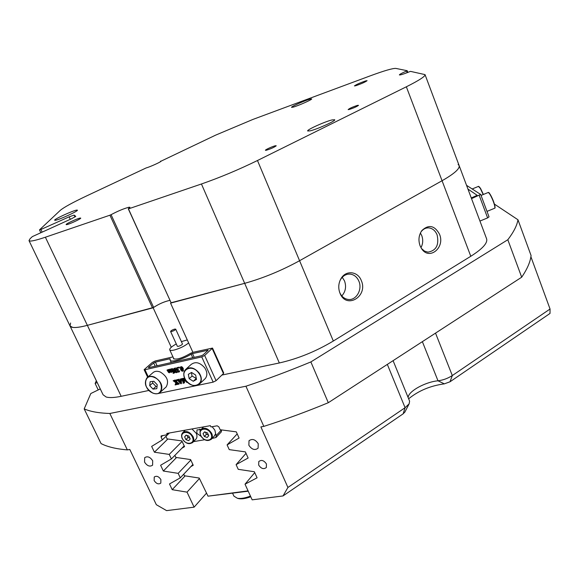 <?xml version="1.0" encoding="UTF-8"?>
<svg xmlns="http://www.w3.org/2000/svg" width="579" height="579" viewBox="0 0 579 579"><rect width="100%" height="100%" fill="white"/><g stroke="black" fill="none" stroke-linecap="round" stroke-linejoin="round"><path stroke-width="0.87" d="M165.934 436.378L167.114 438.882L181.871 440.909L184.556 446.655L181.871 448.24M174.865 455.376L175.821 457.41L190.585 459.567L193.241 465.263L190.86 466.609M183.717 474.201L184.455 475.764L199.212 478.051L208.006 496.174L248.073 490.876M248.217 491.195L208.006 496.174M212.015 438.491L216.018 437.492L216.09 435.697L214.852 430.125L212.131 426.701M195.637 439.432L196.071 438.991C197.186 437.492 197.258 435.625 196.295 433.374L191.96 428.959M200.327 430.624L199.697 429.126M201.079 436.378L196.831 433.28L196.983 429.886L200.956 429.604C204.691 427.034 208.274 428.301 211.69 433.425C212.652 435.669 212.573 437.55 211.473 439.07L211.009 439.548M200.725 429.915L200.298 429.3M216.09 435.697L221.439 429.908M184.542 430.284L184.73 430.689M193.487 441.647L204.648 439.743M214.179 436.211L215.381 434.156M221.482 430.009L221.265 431.934M188.913 436.103L186.112 435.082L184.621 436.856L185.917 439.635L188.711 440.655L190.209 438.896L188.913 436.103M207.448 432.875L204.59 431.847L203.048 433.642L204.344 436.457L207.195 437.492L208.744 435.697L207.448 432.875M205.429 432.144L206.421 434.308L208.44 435.032M206.421 434.308L204.344 436.457M204.734 431.898L203.048 433.642M187.068 435.43L188.03 437.5L189.876 438.173M188.03 437.5L185.917 439.635M186.308 435.155L184.621 436.856M171.76 331.492C174.076 330.71 175.386 329.929 175.698 329.14L174.518 329.133C172.209 329.914 170.899 330.696 170.588 331.485L171.76 331.492M170.588 331.485L177.362 346.285L178.542 346.322C180.851 345.554 182.153 344.758 182.45 343.94L175.698 329.14M181.379 341.603L187.278 339.938M188.638 342.934C184.817 346.01 180.069 348.363 174.409 349.977C171.717 350.613 170.154 350.57 169.727 349.839C169.488 348.478 171.681 346.517 176.284 343.94M152.711 460.797C150.12 456.932 147.45 455.897 144.692 457.692L144.555 462.114C147.153 465.986 149.831 467.007 152.588 465.19L152.711 460.797M258.234 443.731C255.288 439.381 252.212 438.39 249.021 440.764L248.854 445.251C251.822 449.608 254.898 450.585 258.089 448.182L258.234 443.731M266.434 463.967C263.959 460.356 261.411 459.545 258.791 461.535L258.69 465.111C261.172 468.722 263.72 469.526 266.347 467.506L266.434 463.967M160.882 479.578C158.718 476.372 156.504 475.525 154.231 477.038L154.152 480.57C156.316 483.783 158.537 484.623 160.81 483.096L160.882 479.578M170.979 302.781L244.678 283.334L171.196 302.962L128.285 208.809L129.964 207.296L129.095 207.21C124.159 208.44 118.152 210.93 111.074 214.679L153.63 307.42L87.364 325.347L121.17 396.304C114.338 397.715 109.315 397.939 106.116 396.984L103.084 394.769L70.023 325.97L72.708 327.396C75.697 327.823 80.582 327.142 87.364 325.347L153.145 307.782L171.268 347.262M70.587 323.017L70.023 325.97L29.001 240.611C29.775 241.761 35.239 240.625 45.379 237.216L87.364 325.347C77.101 328.003 71.318 328.213 70.023 325.97M439.519 234.22C434.641 225.455 428.778 224.203 421.939 230.478C418.769 235.031 418.139 240.119 420.057 245.749L421.476 248.485C429.039 260.897 445.389 247.732 439.519 234.22M421.505 248.536L424.458 251.076L427.917 252.14C436.19 250.729 439.258 244.968 437.109 234.864C435.278 230.558 432.426 228.227 428.532 227.865C425.703 227.808 423.292 229.023 421.295 231.506L420.868 232.099M420.397 233.026L421.758 235.617C423.256 239.836 422.988 243.853 420.969 247.653M361.289 280.54C357.887 271.298 346.032 269.937 341.118 278.412C338.556 282.834 338.085 287.539 339.721 292.518L339.967 293.162C346.3 309.758 368.439 296.339 361.289 280.54M339.656 292.344L339.714 292.482C341.465 296.412 344.187 298.721 347.87 299.401C355.955 300.993 362.722 289.666 358.871 281.148C357.069 277.059 354.232 274.721 350.367 274.128C346.437 273.831 343.224 275.539 340.749 279.237L339.924 280.764M342.247 277.29L344.527 280.931C346.503 286.627 345.598 291.628 341.813 295.927M103.503 444.737L101.072 443.601L84.187 408.912L86.532 409.831C92.423 411.951 100.189 413.16 109.829 413.478L127.351 449.89C117.544 449.08 109.597 447.357 103.503 444.737M153.145 307.782C158.494 304.12 164.074 301.652 169.886 300.363C164.443 301.536 159.03 303.888 153.63 307.42M192.901 352.314L170.552 303.128M425.051 74.669L459.125 165.536C460.037 168.619 454.356 173.686 442.066 180.735L299.575 260.716C281.495 270.617 263.199 278.152 244.678 283.334C263.199 278.152 281.495 270.617 299.575 260.716L442.066 180.735C454.356 173.686 460.037 168.619 459.125 165.536L458.119 164.458M333.323 341.024L470.792 256.28L406.349 86.792L257.474 160.513L333.323 341.024C315.881 351.446 297.881 358.756 279.331 362.968L201.441 183.984L128.451 208.881L171.196 302.962M254.746 472.616L245.026 484.196L252.162 499.836L283.008 495.95L287.922 487.46L405.083 407.703L409.136 403.845L409.614 401.167L393.09 360.666M237.202 433.874L227.091 444.904L229.248 449.622L245.366 451.895L248.138 458.018L236.102 464.64L238.237 469.323L254.347 471.74L257.098 477.805L245.026 484.196M246.017 453.335L236.102 464.64M169.394 432.991L162.373 439.852L161.071 437.087L161.114 435.936L167.353 434.67L168.996 433.063M184.187 445.873L171.377 458.937L169.234 454.406L182.11 441.408M190.809 460.052L178.173 473.354L180.286 477.849L169.488 483.964L172.202 489.682L187.024 492.136L194.11 507.161L166.607 510.627L156.337 504.707L129.797 449.47L127.351 449.89M192.872 464.474L180.286 477.849M121.17 396.304L148.89 390.456M521.686 277.203L507.819 239.742C513.66 232.099 517.047 225.441 517.966 219.767L531.066 255.542C530.386 261.795 527.259 269.018 521.686 277.203L328.3 402.709C306.508 411.727 285.02 419.623 263.821 426.383L245.93 386.222C267.223 379.158 288.87 371.059 310.865 361.926L328.3 402.709M494.43 204.119L517.966 219.767M530.9 256.743L550.05 309.012L550.007 313.442L450.021 381.778L444.339 383.855C430.414 385.759 418.516 390.738 408.644 398.793M171.377 458.937L160.615 465.263L163.35 471.031L178.173 473.354M162.373 439.852L151.655 446.395L154.419 452.213L169.234 454.406M227.091 444.904L239.091 438.042L236.29 431.854L220.172 429.741L218.855 426.853L217.154 425.804L210.951 426.911L210.38 425.666L166.788 433.461L167.353 434.67M263.821 426.383L260.89 426.889L287.922 487.46M245.93 386.222L109.829 413.478M199.437 478.529L187.024 492.136M194.11 507.161L206.558 493.069M404.902 411.995L403.136 413.833L283.008 495.95M408.021 397.259L408.904 395.124C412.364 389.037 427.302 381.699 437.999 380.794C443.101 380.15 447.878 378.405 452.308 375.554L550.05 309.012M221.873 375.076L279.331 362.968M97.178 382.487L95.137 383.486L96.324 380.714M459.161 165.637L486.577 238.743C487.902 242.912 482.64 248.76 470.792 256.28M84.187 408.912L90.809 393.532L100.276 388.922M507.819 239.742L310.865 361.926M167.859 438.983L154.419 452.213M176.537 457.511L163.35 471.031M185.135 475.873L172.202 489.682M95.137 383.486L98.227 389.92M266.239 150.272C270.806 148.861 274.142 147.37 276.241 145.792L275.43 145.749C272.695 146.277 264.451 150.077 265.508 150.323L266.239 150.272M349.101 109.503C353.552 108.085 356.693 106.702 358.524 105.342L357.496 105.371C352.473 107.021 349.361 108.432 348.145 109.619L349.101 109.503M309.939 130.89C316.713 129.486 336.037 120.787 334.72 119.744L332.259 119.882C325.26 121.424 306.494 129.891 307.673 130.984L309.939 130.89M55.266 220.302C58.819 219.991 78.606 210.908 77.405 210.148L76.718 210.097C72.954 210.532 53.608 219.419 54.658 220.244L55.266 220.302M293.148 107.137C298.062 105.87 312.544 99.429 311.683 98.9L309.982 99.132C304.93 100.471 290.767 106.782 291.541 107.339L293.148 107.137M355.651 85.75C361.383 83.796 365.197 82.102 367.086 80.684L365.812 80.865C360.087 82.826 356.288 84.512 354.42 85.916L355.651 85.75M66.542 224.645C68.894 224.478 81.494 218.652 80.713 218.102L80.264 218.051C77.825 218.269 65.398 224.008 66.122 224.594L66.542 224.645M29.001 240.611L30.108 238.7L32.337 236.608L71.492 218.782L75.784 216.365L74.112 215.099L75.009 217.009M201.441 183.984C219.911 177.558 238.584 169.734 257.474 160.513M406.349 86.792C419.189 80.358 425.413 76.298 425.029 74.619L410.547 71.383L409.708 71.666C403.672 74.083 400.227 75.169 399.372 74.915C399.539 74.351 401.949 73.055 406.603 71.029L407.196 70.71L407.84 72.411M40.762 232.577L39.481 229.892L60.238 210.394C63.733 207.42 72.455 202.636 86.387 196.028L146.219 167.903C149.715 167.056 161.729 161.592 161.02 161.179L215.67 135.124L252.98 119.404L370.213 75.863C384.268 70.681 392.823 68.199 395.884 68.416L407.196 70.71M39.481 229.892L40.892 229.494L42.079 231.984M70.298 219.318L69.14 216.836L40.892 229.494M69.14 216.836L74.112 215.099M152.516 307.948L109.923 215.2L45.379 237.216M109.923 215.2L111.074 214.679M160.513 161.172L160.68 161.555M407.218 72.657L406.603 71.029M250.758 496.753C245.937 498.526 241.993 499.163 238.91 498.678L237.723 498.367M232.592 493.257L233.916 496.131L237.419 498.287C240.799 498.816 245.149 498.085 250.454 496.094M466.551 185.338L480.693 194.457L471.538 198.626M489.002 216.828L487.612 217.914L479.948 221.055M477.139 195.347L471.284 197.96M477.11 195.268L467.955 189.08M213.166 382.133L201.745 356.91L204.669 355.477L216.068 380.692L213.166 382.133L196.795 385.527M196.252 385.643L157.814 393.604M157.293 393.713L155.389 393.763M201.745 356.91L144.945 369.728L148.238 376.763M171.102 372.311L169.922 372.036L169.343 372.811L168.532 372.435L166.998 370.097L168.163 369.836L168.677 371.798L169.394 372.406L169.821 371.848L168.467 369.771L169.633 369.511L170.146 371.472L170.877 372.08L171.304 371.552L169.936 369.438L171.109 369.178L172.303 371.769L171.268 372.094M166.998 370.097L168.598 369.453L168.214 369.952M168.402 369.786L169.77 372.029M168.467 369.771L170.074 369.12L169.69 369.626M169.879 369.46L171.261 371.704M169.936 369.438L171.55 368.794L171.167 369.301M171.355 369.127L172.737 371.378L171.76 372.275M175.162 368.367L176.646 371.689L177.644 372.116L176.262 372.71L172.455 370.032L173.888 372.956L174.872 372.724L173.164 373.39L173.483 372.941M173.367 370.676L174.322 372.565M173.114 373.274L173.324 372.514L171.688 368.975L172.231 368.57L175.321 370.748M171.688 368.975L175.799 371.783L174.322 368.751L173.765 368.591L175.48 367.918L175.003 368.447M179.121 371.125L179.034 372.051L177.818 372.073L177.478 370.531L176.305 369.583L176.4 368.135L177.833 367.969L176.609 368.295L176.559 369.141L178.057 369.981L177.695 371.248L178.643 371.805L179.671 370.763L179.381 371.74M176.53 368.02L177.492 367.412L178.267 367.585L177.84 368.128M176.913 368.157L177.297 369.207L178.491 369.597L178.129 370.857L179.063 371.414L178.643 371.805M178.824 367.224L179.468 367.361L179.056 368.02M180.503 367.079L181.147 366.594L182.334 367.115L183.282 368.505L183.217 370.951M187.502 382.328L186.843 382.466L183.948 379.469L184.079 383.052L183.058 383.269L183.377 382.893L181.98 379.694L181.111 379.042L182.653 378.709L182.327 379.093L183.775 382.379L183.63 378.5L184.115 378.094L185.092 379.107M184.412 379.954L184.513 382.654L184.079 383.052M181.111 379.042L183.087 378.319L182.711 378.825M182.769 378.775L183.724 380.931M178.766 379.563L179.584 380.613L180.605 380.396M179.91 379.296L181.509 378.68L180.88 379.361L180.952 383.776L177.102 379.896L178.556 379.585L179.15 381.004L180.619 380.692L180.51 379.585L179.91 379.296L181.068 379.05M181.278 379.136L181.48 383.356L181.053 383.754M177.102 379.896L178.991 379.194L178.614 379.701M174.496 380.852L175.951 382.133L176.204 380.468L175.698 380.2L177 379.918L176.211 382.343L178.911 384.138L177.225 384.492L177.427 384.051L176.11 382.885L175.915 384.376L176.472 384.651L175.148 384.934L175.85 382.676L173.135 380.75L175.126 380.019L174.496 380.852L174.93 380.461L176.074 381.481M175.698 380.2L177.456 379.578M177.073 380.019L176.646 381.945L179.287 383.631L178.911 384.138M176.421 383.139L176.349 383.978L176.906 384.261L176.472 384.651M204.669 355.477L212.522 348.08L192.872 352.322L190.448 353.385C182.081 358.235 176.414 359.972 173.447 358.604L173.432 357.909M216.068 380.692L223.436 373.564L212.225 348.616M147.667 377.255L144.113 369.677L152.443 362.338L155.244 360.978L172.969 356.896M192.518 353.603L208.143 350.194L203.178 354.847L201.362 355.745L148.955 367.614L148.427 367.585L148.658 367.216L153.652 362.968L155.411 362.114L169.69 358.835L170.24 358.871L170.146 360.152C170.885 362.693 183.029 359.277 191.128 354.189L192.518 353.603L194.226 357.359M212.522 348.08L223.726 372.999L223.436 373.564M144.113 369.677L144.945 369.728M183.63 378.5L184.115 378.094M182.653 378.709L183.087 378.319M183 383.146L183.377 382.806M183.681 378.492L186.684 381.445M180.626 380.881L179.295 381.17L180.699 382.726L180.626 380.881M179.15 381.004L179.584 380.613M178.361 380.048L178.795 379.658M178.556 379.585L178.991 379.194M180.865 380.056L181.299 379.665M179.953 381.025L180.662 381.814M175.097 384.818L175.495 384.456M176.414 384.536L176.848 384.145M176.002 384.485L176.436 384.094M175.915 384.376L176.349 383.978M175.907 383.964L176.342 383.573M178.853 384.022L179.287 383.631M176.211 382.343L176.646 381.945M176.472 380.924L176.906 380.533M177 379.918L177.427 379.527M174.865 381.243L175.299 380.852M174.59 380.996L175.024 380.598M173.135 380.75L175.126 380.019M181.9 367.506L182.848 368.888L183 371.197L181.734 371.038L180.561 369.467L180.402 367.166L181.9 367.506L182.334 367.115M182.298 368.932L181.459 367.535L180.648 367.245L181.828 370.69L182.855 370.929L182.298 368.932M182.848 368.888L183.282 368.505M180.713 366.985L181.147 366.594M183.102 371.059L183.529 370.669M180.952 367.166L182.87 370.806M180.561 367.947L180.995 367.556M181.828 370.69L182.262 370.299M182.305 371.146L182.74 370.755M179.034 367.752L178.882 368.172L178.441 367.527L179.468 367.361M178.556 367.462L178.991 367.072M179.237 371.153L179.671 370.763M177.695 371.248L178.129 370.857M178.057 369.981L178.491 369.597M177.97 370.003L178.404 369.612M177.131 369.829L177.565 369.438M176.863 369.597L177.297 369.207M176.559 369.141L176.993 368.751M177.833 367.969L178.267 367.585M177.058 367.795L177.492 367.412M174.72 368.7L176.211 372.073L176.899 372.413L177.587 372M176.899 372.413L177.333 372.022M176.211 372.073L176.646 371.689M173.765 368.591L175.48 367.918M171.797 368.953L172.231 368.57M173.888 372.956L174.822 372.608M174.257 373.021L174.699 372.63M172.303 371.769L172.737 371.378M172.216 371.66L172.651 371.269M172.079 371.74L172.52 371.349M171.854 371.595L172.289 371.211M171.051 369.909L171.493 369.518M171.109 369.178L171.55 368.794M170.465 371.957L170.906 371.573M170.146 371.472L170.588 371.088M169.444 369.923L169.886 369.54M169.633 369.511L170.074 369.12M168.974 372.283L169.415 371.892M167.975 370.256L168.417 369.872M168.163 369.836L168.598 369.453M165.529 387.503L166.224 386.873C169.162 381.279 167.179 376.328 160.267 372.007C157.126 370.799 154.586 371.11 152.661 372.941L147.558 377.349M153.037 389.11L156.8 388.675L157.235 384.753L153.884 381.271L150.12 381.72L149.7 385.643L153.037 389.11L156.004 386.468L157.061 386.345M152.856 381.395L152.682 383.016L156.004 386.468M152.682 383.016L149.7 385.643M204.59 379.202L205.335 378.492C207.543 375.503 207.333 371.942 204.705 367.81C199.921 362.382 195.376 361.289 191.07 364.531L186.214 368.917M189.188 378.717L193.263 381.264L196.491 379.433L195.644 375.026L191.548 372.463L188.327 374.324L189.188 378.717L192.069 376.053L196.31 378.485M191.388 372.558L192.069 376.053M196.129 378.594L193.263 381.264M182.349 438.513C181.357 436.233 181.437 434.337 182.588 432.831C186.243 430.363 189.738 431.637 193.082 436.653C194.052 438.904 193.979 440.785 192.865 442.284L192.416 442.74M192.366 437.015C189.268 429.806 178.918 431.666 182.486 438.723C185.541 445.859 195.905 444.129 192.366 437.015M200.689 435.336C199.712 433.063 199.798 431.16 200.935 429.625C199.893 430.023 199.784 431.985 200.616 435.502C204.083 440.626 207.702 441.813 211.473 439.07L214.621 435.748M210.973 433.787C207.868 426.484 197.258 428.388 200.848 435.546C203.902 442.769 214.527 440.995 210.973 433.787M162.713 435.495L161.071 437.087M403.136 413.833L405.083 407.703L387.337 364.394M444.339 383.855L437.999 380.794L422.373 341.661M435.531 333.12L452.308 375.554L450.021 381.778M487.612 217.914L479.238 195.456M207.774 350.693L207.535 350.157M192.727 357.699L191.128 354.189M170.052 359.624L169.69 358.835M155.411 362.114L157.112 365.769M155.165 366.21L153.652 362.968M148.658 367.216L148.854 367.636M182.494 379.585L182.921 379.194M178.672 380.468L179.106 380.077M177.507 383.414L177.941 383.016M181.14 369.496L181.574 369.113M174.887 369.185L175.321 368.801M173.577 372.456L174.011 372.073M171.565 371.023L172.006 370.64M169.575 370.234L170.016 369.851M168.677 371.798L169.119 371.414M168.105 370.56L168.54 370.176M480.498 188.341L483.393 194.464L480.483 188.313L478.536 186.351M483.212 194.537L480.237 188.269L478.435 186.395L472.341 188.906M478.862 186.474L480.461 188.276M488.553 192.612C489.588 193.053 491.072 195.557 493.004 200.117C494.669 204.387 495.298 206.971 494.879 207.883M494.611 208.274L494.727 208.223C495.197 207.362 494.56 204.684 492.816 200.204C490.623 195.094 489.052 192.532 488.09 192.532L481.048 195.427M152.624 392.909C162.967 397.787 164.849 381.525 154.303 377.414C143.882 372.659 142.246 388.878 152.624 392.909M152.624 392.946C145.742 388.502 143.809 383.508 146.834 377.971C148.767 376.14 151.314 375.829 154.477 377.059C161.44 381.423 163.452 386.417 160.513 392.034C158.559 393.944 155.968 394.27 152.747 393.003M186.062 380.497C192.916 390.811 206.37 383.32 198.821 373.209C191.801 362.772 178.513 370.567 186.062 380.497M186.025 380.475C183.326 376.256 183.13 372.644 185.432 369.619C189.753 366.377 194.327 367.491 199.154 372.97C201.81 377.132 202.028 380.714 199.82 383.718C195.499 387.054 190.904 385.99 186.047 380.512M182.588 432.831C181.365 434.38 181.263 436.334 182.269 438.687C185.664 443.702 189.195 444.904 192.865 442.284L196.071 438.991M201.391 429.162L203.642 426.868M183.029 432.39L185.273 430.154M216.018 437.492L221.41 431.789M173.961 359.045L169.727 349.839M249.39 440.351L249.021 440.764M421.295 231.506L421.939 230.478M426.962 227.96L428.532 227.865M340.749 279.237L341.118 278.412M348.435 274.113L350.367 274.128M408.904 395.124L408.347 396.188M404.75 412.284L409.136 403.845M238.91 498.678L237.419 498.287M489.045 216.886L480.693 194.457M171.254 362.563L170.146 360.152M183.434 370.806L183 371.197M179.447 367.716L179.012 368.099M178.875 367.137L178.47 367.499M178.238 367.795L177.804 368.186M179.468 371.66L179.034 372.051M488.09 192.532C488.683 193.22 487.981 189.471 493.004 200.117C496.319 209.207 494.64 208.035 494.727 208.223L486.997 211.393M146.834 377.971C143.73 383.537 145.669 388.56 152.661 393.032C155.932 394.306 158.552 393.973 160.513 392.034L166.224 386.873M185.432 369.619C183.087 372.63 183.268 376.27 185.975 380.533C190.882 386.048 195.499 387.105 199.82 383.718L205.335 378.492"/></g></svg>

